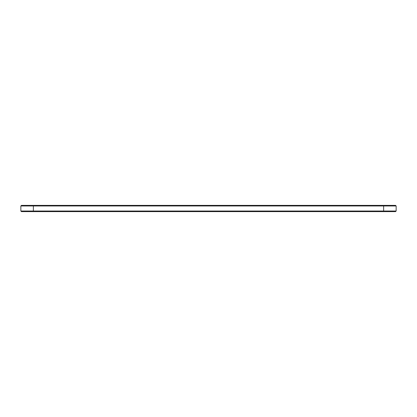 <?xml version="1.0" encoding="UTF-8"?>
<svg xmlns="http://www.w3.org/2000/svg" width="417" height="417" viewBox="0 0 417 417"><rect width="100%" height="100%" fill="white"/><g stroke="black" fill="none" stroke-linecap="round" stroke-linejoin="round"><path stroke-width="0.63" d="M396.15 211.028L396.15 205.972L20.85 205.972L20.85 211.028L21.449 211.627L395.551 211.627L396.15 211.028L20.85 211.028M396.15 205.972L395.551 205.373L21.449 205.373L20.85 205.972M33.36 205.373L33.36 211.627M383.64 211.627L383.64 205.373"/></g></svg>
